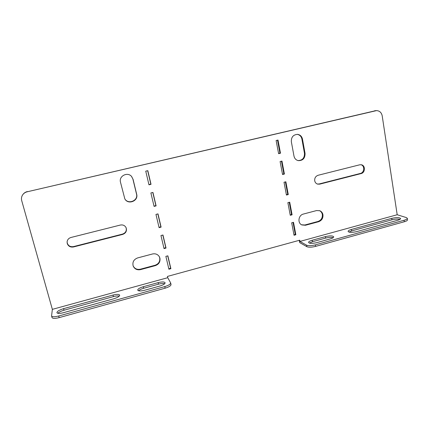 <?xml version="1.0" encoding="UTF-8"?>
<svg xmlns="http://www.w3.org/2000/svg" width="429" height="429" viewBox="0 0 429 429"><rect width="100%" height="100%" fill="white"/><g stroke="black" fill="none" stroke-linecap="round" stroke-linejoin="round"><path stroke-width="0.64" d="M152.51 253.979C155.454 253.383 157.722 254.284 159.32 256.671L159.937 258.22C160.414 261.84 158.875 264.318 155.314 265.642L140.53 269.621C137.082 270.265 134.626 269.069 133.178 266.034C132.25 262.14 133.741 259.432 137.65 257.915L152.51 253.979M159.197 256.472L159.717 257.84C160.194 261.454 158.66 263.921 155.11 265.245L140.363 269.208C137.028 269.846 134.609 268.726 133.108 265.835M67.106 241.752L67.267 243.141C68.345 245.93 70.436 247.083 73.536 246.595L122.581 234.084C125.702 232.888 126.861 230.727 126.051 227.601M67.24 243.495L67.09 241.945C67.391 239.677 68.688 238.186 70.989 237.473L120.372 225.043C123 224.587 124.919 225.493 126.126 227.761C127.043 230.947 125.906 233.162 122.71 234.406L73.531 246.954C70.42 247.447 68.324 246.294 67.24 243.495M322.951 214.725C322.554 212.811 321.503 211.476 319.798 210.736L316.591 210.559L303.389 214.055C298.428 215.111 297.302 222.994 301.818 224.93L305.459 225.263L318.597 221.729C321.777 220.522 323.23 218.189 322.951 214.725M301.56 224.796L304.885 224.989L317.996 221.461C321.165 220.259 322.613 217.932 322.335 214.479C321.975 212.687 321.015 211.4 319.466 210.618M318.146 175.263C315.637 176.18 314.489 178.019 314.714 180.781C315.084 182.481 316.044 183.596 317.599 184.116L319.712 184.143L361.073 173.589C365.395 172.721 365.562 165.299 361.256 164.757L359.652 164.816L318.146 175.263M165.154 288.186L164.774 286.593C168.635 285.408 170.597 284.191 170.656 282.936L171.032 284.513C170.973 285.773 169.01 287.001 165.154 288.186L59.164 317.626C55.084 318.656 52.708 318.634 52.032 317.567L51.577 315.948C52.247 317.004 54.622 317.02 58.709 315.996L59.164 317.626M57.77 313.304C58.987 312.119 61.068 311.1 64.018 310.237L113.417 296.616C115.969 295.946 117.927 295.774 119.283 296.107M138.513 290.76C139.495 289.806 141.205 288.985 143.635 288.283L158.505 284.186C161.191 283.483 163.261 283.322 164.704 283.708M113.015 295.05C116.801 294.117 119.026 294.149 119.686 295.152C119.594 296.38 117.621 297.592 113.765 298.788L63.299 312.741C59.642 313.658 57.513 313.647 56.912 312.703C57.078 311.325 59.299 309.974 63.578 308.649L113.015 295.05L113.417 296.616M164.774 286.593L58.709 315.996M170.656 282.936L167.75 277.697L52.354 309.357L51.577 315.948M158.135 282.631C162.071 281.681 164.398 281.73 165.111 282.781C165.052 283.901 163.283 284.99 159.797 286.057L144.621 290.256C140.701 291.205 138.401 291.168 137.72 290.133C137.811 288.958 139.65 287.821 143.248 286.728L158.135 282.631L158.505 284.186M167.75 277.697L167.444 276.421L299.721 240.197L299.951 241.425L397.195 214.747L382.196 115.819C381.488 112.554 379.606 110.816 376.555 110.607L27.22 191.784C25.247 192.272 23.713 193.318 22.608 194.927C21.477 196.702 21.177 198.6 21.707 200.627L52.354 309.357M162.816 235.049L165.798 247.71L163.942 248.198M152.794 192.476L155.893 205.641L154 206.108M167.718 255.866L170.64 268.281L168.801 268.779M290.192 214.913L291.543 214.554L289.232 202.316M293.956 234.824L295.297 234.459L293.034 222.447M375.386 110.752L27.22 191.784M374.64 110.762L376.555 110.607M299.244 240.326L299.667 242.583L306.874 246.691L306.59 245.173C308.478 245.924 311.384 245.822 315.31 244.868L404.054 220.265C406.22 219.637 407.314 218.988 407.33 218.318L406.381 217.594L397.195 214.747M22.71 194.777L22.764 194.702C23.863 193.098 25.397 192.053 27.359 191.565M286.374 194.718L287.736 194.369L285.382 181.896M282.496 174.233L283.875 173.895L281.478 161.186M278.566 153.459L279.955 153.126L277.515 140.17M147.667 170.704L150.826 184.132L148.922 184.588M157.84 213.921L160.88 226.828L159.009 227.306M360.88 164.709C364.923 165.594 364.494 172.619 360.365 173.445L319.101 183.971L317.321 184.02M297.989 160.575C302.418 160.441 304.574 158.022 304.472 153.325L301.893 139.028C301.287 136.406 299.732 134.845 297.238 134.347M131.526 176.399L132.893 179.054L136.508 194.031C138.454 200.675 128.099 204.89 124.769 198.766M160.95 235.532L162.961 235.012L166.034 248.059L164.034 248.589L160.95 235.532M155.958 214.398L157.99 213.883L161.106 227.129L159.089 227.643L155.958 214.398M150.89 192.937L152.939 192.439L156.102 205.882L154.07 206.387L150.89 192.937M145.747 171.16L147.817 170.672L151.029 184.314L148.97 184.808L145.747 171.16M165.867 256.36L167.862 255.829L170.887 268.683L168.908 269.224L165.867 256.36M276.115 140.503L278.609 153.673L280.48 153.223L278.003 140.058L276.115 140.503M280.094 161.518L282.55 174.506L284.406 174.045L281.96 161.068L280.094 161.518M284.014 182.239L286.433 195.039L288.277 194.568L285.864 181.778L284.014 182.239M291.682 222.807L294.037 235.253L295.849 234.76L293.506 222.319L291.682 222.807M287.875 202.665L290.261 215.288L292.09 214.806L289.709 202.193L287.875 202.665M293.988 156.102C294.546 158.532 295.962 160.044 298.241 160.634C302.836 160.719 305.11 158.317 305.057 153.421L302.472 139.087C301.828 136.352 300.187 134.776 297.56 134.368C293.248 134.679 291.178 137.13 291.345 141.726L293.988 156.102M133.049 179.225L136.669 194.246C138.647 200.992 128.046 205.159 124.823 198.858L120.485 182.207C118.645 176.04 127.633 171.493 131.639 176.528L132.893 179.054M279.955 153.126L280.48 153.223M283.875 173.895L284.406 174.045M287.736 194.369L288.277 194.568M295.297 234.459L295.849 234.76M291.543 214.554L292.09 214.806M170.64 268.281L170.887 268.683M160.88 226.828L161.106 227.129M165.798 247.71L166.034 248.059M306.59 245.173L299.951 241.425M333.183 237.655C331.29 237.167 328.786 237.312 325.675 238.09L312.494 241.72L309.357 243.093M400 219.348C397.871 218.865 395.195 219.021 391.967 219.809L351.657 230.925L348.911 232.078M315.31 244.868L315.588 246.396L404.279 221.761L404.054 220.265M315.588 246.396C311.663 247.356 308.757 247.453 306.874 246.691M407.545 219.771L407.55 219.804C407.534 220.479 406.445 221.128 404.279 221.761M316.784 242.648L330.201 238.937C332.529 238.256 333.698 237.548 333.714 236.813C332.727 235.66 329.96 235.591 325.413 236.604L312.221 240.235C309.813 240.937 308.596 241.677 308.574 242.444C309.513 243.597 312.248 243.661 316.784 242.648M356.649 231.628L397.662 220.286C399.624 219.712 400.616 219.128 400.632 218.527C399.496 217.374 396.535 217.315 391.747 218.35L351.41 229.451C349.222 230.083 348.123 230.748 348.101 231.435C349.115 232.588 351.968 232.652 356.649 231.628M361.073 173.589L360.365 173.445M319.712 184.143L319.101 183.971M304.885 224.989L305.459 225.263M317.996 221.461L318.597 221.729M304.472 153.325L305.057 153.421M301.893 139.028L302.472 139.087M73.531 246.954L73.536 246.595M122.71 234.406L122.581 234.084M155.11 265.245L155.314 265.642M140.363 269.208L140.53 269.621M351.657 230.925L351.41 229.451M391.967 219.809L391.747 218.35M312.494 241.72L312.221 240.235M325.675 238.09L325.413 236.604M64.018 310.237L63.578 308.649M143.635 288.283L143.248 286.728M407.55 219.804L407.33 218.318"/></g></svg>
